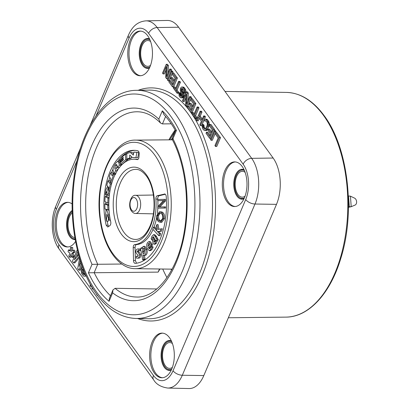 <?xml version="1.0" encoding="UTF-8"?>
<svg xmlns="http://www.w3.org/2000/svg" width="409" height="409" viewBox="0 0 409 409"><rect width="100%" height="100%" fill="white"/><g stroke="black" fill="none" stroke-linecap="round" stroke-linejoin="round"><path stroke-width="0.61" d="M146.028 20.844L167.337 20.45A33.042 18.282 90.1 0 1 178.615 27.234L273.14 158.038A33.042 18.282 90.1 0 1 276.494 204.352L203.815 375.569A33.042 18.282 90.1 0 1 189.024 388.55L167.716 388.049A32.592 18.037 -89.9 0 0 182.307 375.247L254.986 204.025A32.592 18.037 -89.9 0 0 251.678 158.339L157.153 27.536A32.592 18.037 -89.9 0 0 146.028 20.844C136.315 21.662 131.621 28.063 128.411 35.246L90.098 125.502M152.174 341.893A22.321 12.352 -89.9 0 0 150.875 365.324A22.321 12.352 -89.9 0 0 161.913 377.768A22.321 12.352 -89.9 0 0 171.76 368.995A22.321 12.352 -89.9 0 0 173.063 345.564A22.321 12.352 -89.9 0 0 162.025 333.125A22.321 12.352 -89.9 0 0 152.174 341.893M130.328 39.872A22.321 12.352 -89.9 0 0 129.024 63.303A22.321 12.352 -89.9 0 0 140.062 75.742A22.321 12.352 -89.9 0 0 149.909 66.974A22.321 12.352 -89.9 0 0 151.212 43.543A22.321 12.352 -89.9 0 0 140.175 31.099A22.321 12.352 -89.9 0 0 130.328 39.872M72.132 203.968A22.321 12.352 -89.9 0 0 67.495 202.322A22.321 12.352 -89.9 0 0 57.649 211.09A22.321 12.352 -89.9 0 0 56.345 234.521A22.321 12.352 -89.9 0 0 67.383 246.964A22.321 12.352 -89.9 0 0 75.542 241.448M224.853 170.676A22.321 12.352 -89.9 0 0 223.554 194.106A22.321 12.352 -89.9 0 0 234.592 206.545A22.321 12.352 -89.9 0 0 244.439 197.777A22.321 12.352 -89.9 0 0 245.743 174.346A22.321 12.352 -89.9 0 0 234.7 161.903A22.321 12.352 -89.9 0 0 224.853 170.676M215.63 132.613L216.857 132.618L220.497 137.654L216.765 146.453L215.538 146.448L214.929 145.609L218.186 137.935L215.149 133.738L215.63 132.613L219.27 137.654L215.538 146.448M214.214 130.655L215.441 130.655L216.049 131.493L212.312 140.292L211.085 140.287L210.477 139.449L214.214 130.655L214.817 131.493L211.085 140.287M208.416 129.172L211.049 132.813L212.317 129.817L209.285 125.614L209.761 124.494L213.401 129.535L209.669 138.329L206.029 133.288L206.504 132.168L209.536 136.366L210.569 133.932L207.941 130.292L208.416 129.172L209.648 129.172L211.499 131.739M206.504 132.168L207.731 132.168L209.991 135.297M209.761 124.494L210.988 124.494L214.633 129.535L210.896 138.334L209.669 138.329M205.911 120.972L204.658 120.998L204.05 120.159L204.551 119.362L205.272 119.177L206.422 119.873L207.757 122.02L207.976 125.292L206.489 129.172L205.471 130.44L204.745 130.629L203.6 129.929L202.69 128.671L201.928 125.537L202.225 124.464L202.833 125.302L203.166 127.547L204.561 129.178L205.461 128.942L205.88 128.334L207.072 125.527L207.327 123.799L206.857 122.255L205.947 120.998L205.001 120.578L204.658 120.998M202.225 124.464L203.452 124.469L204.06 125.307L204.071 126.8L205.466 128.937M205.272 119.177L206.504 119.177L207.649 119.878L208.989 122.025L209.321 124.264L208.907 126.371L207.22 129.975L206.698 130.44L204.745 130.629M203.59 115.957L204.817 115.957L205.425 116.795L201.693 125.594L200.461 125.589L199.858 124.75L201.366 121.192L198.534 117.276L197.026 120.829L196.417 119.99L200.149 111.197L200.758 112.035L199.009 116.151L201.841 120.072L203.59 115.957L204.198 116.795L200.461 125.589M200.149 111.197L201.376 111.197L201.985 112.035L200.236 116.156L202.297 119.004M199.306 118.349L198.253 120.834L197.026 120.829M197.112 106.994L198.345 107L198.953 107.838L195.614 115.696L197.235 117.94L196.836 118.876L195.604 118.871L191.765 113.549L192.158 112.613L193.779 114.857L197.112 106.994L197.721 107.833L194.387 115.696L196.003 117.935L195.604 118.871M192.158 112.613L193.391 112.618L194.234 113.784M189.699 103.272L192.332 106.913L193.605 103.917L190.568 99.719L191.044 98.595L194.689 103.635L190.952 112.429L187.312 107.393L187.787 106.268L190.824 110.466L191.857 108.037L189.224 104.397L189.699 103.272L190.931 103.278L192.787 105.844M187.787 106.268L189.019 106.274L191.279 109.397M191.044 98.595L192.276 98.6L195.916 103.641L192.184 112.434L190.952 112.429M189.628 96.636L190.86 96.642L191.463 97.48L187.731 106.274L186.504 106.274L185.589 105.011L186.238 94.024L183.063 101.514L182.455 100.67L186.187 91.877L187.097 93.134L186.371 104.31L189.628 96.636L190.236 97.475L186.504 106.274M186.187 91.877L187.419 91.882L188.329 93.14L187.823 100.885M186.039 97.393L184.29 101.514L183.063 101.514M179.081 92.736L179.689 93.574L179.899 95.348L180.502 96.192L181.351 96.468L181.985 94.97L180.338 90.91L180.364 88.569L181.284 87.168L182.005 86.979L183.155 87.679L184.387 89.683L184.561 92.301L184.347 93.191L183.738 92.347L183.81 90.665L182.675 88.799L182.194 88.426L181.289 88.661L181.161 90.859L182.419 93.196L182.751 95.435L181.795 97.685L180.512 97.685L179.52 96.611L179.096 95.726L178.943 93.436L179.081 92.736L180.308 92.736L181.657 96.084M182.516 88.676L182.388 90.864L183.646 93.196L183.978 95.44L183.028 97.685L181.075 97.869M182.005 86.979L183.799 87.168L185.62 89.689L185.885 90.946L185.574 93.191L184.347 93.191M178.6 81.376L179.832 81.381L180.435 82.219L177.102 90.082L178.718 92.322L178.324 93.257L177.092 93.252L173.247 87.935L173.646 86.999L175.267 89.239L178.6 81.376L179.208 82.219L175.87 90.077L177.491 92.316L177.092 93.252M173.646 86.999L174.878 86.999L175.717 88.17M171.187 77.654L173.82 81.294L175.088 78.303L172.056 74.101L172.532 72.981L176.172 78.017L172.44 86.815L168.799 81.774L169.275 80.65L172.312 84.852L173.344 82.419L170.711 78.779L171.187 77.654L172.419 77.659L174.275 80.225M169.275 80.65L170.502 80.655L172.762 83.779M172.532 72.981L173.759 72.981L177.404 78.022L173.672 86.815L172.44 86.815M171.115 71.018L172.342 71.023L172.951 71.861L169.219 80.655L167.987 80.655L167.383 79.816L171.115 71.018L171.724 71.856L167.987 80.655M169.699 69.06L170.926 69.06L171.535 69.903L167.802 78.697L166.57 78.697L165.66 77.434L166.31 66.447L163.135 73.937L162.526 73.093L166.258 64.3L167.169 65.558L166.443 76.734L169.699 69.06L170.308 69.898L166.57 78.697M166.258 64.3L167.491 64.3L168.401 65.563L167.894 73.308M166.11 69.816L164.362 73.937L163.135 73.937M86.273 276.101L83.482 276.06L81.59 273.447L81.146 270.456L81.406 268.836L81.723 268.089L82.695 267.394M78.267 253.411L76.703 257.103M79.412 257.512L74.893 262.875L73.661 262.875L72.449 261.193L77.327 249.705M82.061 265.661L80.154 270.155L78.922 270.15L77.71 268.473L79.597 258.13M73.472 250.231L74.699 250.236L75.041 252.01L73.012 253.273L74.193 256.264L73.308 257.358L72.081 257.358L70.844 254.301L69.591 257.241L68.763 256.09L70.011 253.151L68.052 251.786L68.41 249.96L70.317 251.238L70.46 247.373L71.503 247.506L71.417 251.377L73.472 250.231L73.814 252.01L71.785 253.268L72.96 256.264L72.081 257.358M70.46 247.373L72.73 247.511L72.659 250.686M68.41 249.96L69.637 249.965L70.348 250.436M71.442 255.783L70.823 257.246L69.591 257.241M83.462 269.419L83.487 272.389L84.934 274.5M162.639 333.151A22.321 12.352 -89.9 0 0 153.406 341.898A22.321 12.352 -89.9 0 0 151.974 364.828A22.321 12.352 -89.9 0 0 162.526 377.742M171.402 340.978A14.944 8.267 -89.9 0 0 169.382 340.518A14.944 8.267 -89.9 0 0 162.787 346.392A14.944 8.267 -89.9 0 0 161.918 362.077A14.944 8.267 -89.9 0 0 169.306 370.406A14.944 8.267 -89.9 0 0 171.33 369.956M168.242 369.445A14.944 8.267 -89.9 0 0 170.231 370.314M170.302 340.615A14.944 8.267 -89.9 0 0 168.309 341.474M171.535 341.275A14.203 7.863 -89.9 0 0 171.223 341.264L169.684 341.259A14.203 7.863 -89.9 0 0 162.215 350.902A14.203 7.863 -89.9 0 0 164.858 366.75A14.203 7.863 -89.9 0 0 169.617 369.67A14.203 7.863 -89.9 0 0 171.683 369.174M169.617 369.67L171.151 369.67A14.203 7.863 -89.9 0 0 171.468 369.659M146.391 67.424A14.944 8.267 -89.9 0 0 148.38 68.293M148.452 38.594A14.944 8.267 -89.9 0 0 146.463 39.453M149.689 39.254A14.203 7.863 -89.9 0 0 149.372 39.238L147.838 39.238A14.203 7.863 -89.9 0 0 140.364 48.881A14.203 7.863 -89.9 0 0 143.012 64.729A14.203 7.863 -89.9 0 0 147.767 67.643A14.203 7.863 -89.9 0 0 149.837 67.148M147.767 67.643L149.3 67.649A14.203 7.863 -89.9 0 0 149.617 67.638M73.712 238.641A14.944 8.267 -89.9 0 0 75.154 239.367M240.921 198.227A14.944 8.267 -89.9 0 0 242.905 199.096M242.982 169.398A14.944 8.267 -89.9 0 0 240.988 170.256M244.214 170.057A14.203 7.863 -89.9 0 0 243.902 170.042L242.363 170.042A14.203 7.863 -89.9 0 0 234.894 179.684A14.203 7.863 -89.9 0 0 237.537 195.533A14.203 7.863 -89.9 0 0 242.297 198.447A14.203 7.863 -89.9 0 0 244.362 197.951M242.297 198.447L243.83 198.452A14.203 7.863 -89.9 0 0 244.147 198.442M72.24 211.458A14.203 7.863 -89.9 0 0 67.337 222.721A14.203 7.863 -89.9 0 0 70.333 235.947A14.203 7.863 -89.9 0 0 75.067 238.866M74.842 237.563A12.914 7.147 90.1 0 1 70.767 234.919A12.914 7.147 90.1 0 1 72.291 212.818M149.904 39.739A14.203 7.863 -89.9 0 0 147.838 39.238M150.538 65.353A12.914 7.147 90.1 0 1 147.685 66.355A12.914 7.147 90.1 0 1 143.447 63.702A12.914 7.147 90.1 0 1 141.028 49.366A12.914 7.147 90.1 0 1 147.751 40.527A12.914 7.147 90.1 0 1 150.594 41.539M171.754 341.766A14.203 7.863 -89.9 0 0 169.684 341.259M172.388 367.379A12.914 7.147 90.1 0 1 169.536 368.376A12.914 7.147 90.1 0 1 165.297 365.723A12.914 7.147 90.1 0 1 162.879 351.387A12.914 7.147 90.1 0 1 169.602 342.553A12.914 7.147 90.1 0 1 172.445 343.565M244.429 170.543A14.203 7.863 -89.9 0 0 242.363 170.042M245.068 196.156A12.914 7.147 90.1 0 1 242.215 197.158A12.914 7.147 90.1 0 1 237.972 194.505A12.914 7.147 90.1 0 1 235.553 180.17A12.914 7.147 90.1 0 1 242.276 171.33A12.914 7.147 90.1 0 1 245.124 172.342M149.551 38.957A14.944 8.267 -89.9 0 0 147.531 38.497A14.944 8.267 -89.9 0 0 140.936 44.366A14.944 8.267 -89.9 0 0 140.067 60.051A14.944 8.267 -89.9 0 0 147.455 68.38A14.944 8.267 -89.9 0 0 149.479 67.935M140.788 31.13A22.321 12.352 -89.9 0 0 131.555 39.872A22.321 12.352 -89.9 0 0 130.123 62.802A22.321 12.352 -89.9 0 0 140.681 75.716M72.209 210.492A14.944 8.267 -89.9 0 0 68.262 215.589A14.944 8.267 -89.9 0 0 67.388 231.274A14.944 8.267 -89.9 0 0 74.781 239.602A14.944 8.267 -89.9 0 0 75.195 239.582M68.109 202.348A22.321 12.352 -89.9 0 0 58.876 211.095A22.321 12.352 -89.9 0 0 57.444 234.025A22.321 12.352 -89.9 0 0 68.001 246.939M244.081 169.761A14.944 8.267 -89.9 0 0 242.056 169.3A14.944 8.267 -89.9 0 0 235.466 175.175A14.944 8.267 -89.9 0 0 234.597 190.855A14.944 8.267 -89.9 0 0 241.985 199.188A14.944 8.267 -89.9 0 0 244.009 198.738M235.318 161.933A22.321 12.352 -89.9 0 0 226.085 170.676A22.321 12.352 -89.9 0 0 224.648 193.605A22.321 12.352 -89.9 0 0 235.206 206.519M220.497 137.654L219.27 137.654M216.049 131.493L214.817 131.493M214.633 129.535L213.401 129.535M207.066 119.367L205.834 119.362M207.649 119.878L206.422 119.873M208.559 121.136L207.332 121.136M208.989 122.025L207.757 122.02M209.234 122.956L208.002 122.956M209.321 124.264L208.089 124.264M209.203 125.297L207.976 125.292M208.907 126.371L207.68 126.366M207.716 129.178L206.489 129.172M207.22 129.975L205.988 129.97M206.698 130.44L205.471 130.44M204.06 125.307L202.833 125.302M203.922 126.008L202.695 126.008M204.071 126.8L202.838 126.8M204.393 127.552L203.166 127.547M205.303 128.809L204.076 128.804M205.093 129.183L204.561 129.178M205.425 116.795L204.198 116.795M201.985 112.035L200.758 112.035M200.236 116.156L199.009 116.151M198.953 107.838L197.721 107.833M195.614 115.696L194.387 115.696M197.235 117.94L196.003 117.935M195.916 103.641L194.689 103.635M191.463 97.48L190.236 97.475M188.329 93.14L187.097 93.134M180.901 94.745L179.674 94.745M180.86 94.09L179.628 94.09M181.126 95.353L179.899 95.348M181.57 96.192L180.502 96.192M181.386 96.422L180.885 96.422M183.799 87.168L182.567 87.163M184.382 87.679L183.155 87.679M185.19 88.799L183.963 88.799M185.62 89.689L184.387 89.683M185.885 90.946L184.658 90.946M185.793 92.306L184.561 92.301M182.501 88.666L181.289 88.661M182.281 89.228L181.054 89.223M182.245 90.067L181.018 90.067M182.388 90.864L181.161 90.859M182.716 91.611L181.484 91.606M183.324 92.449L182.092 92.449M183.646 93.196L182.419 93.196M183.892 94.131L182.665 94.126M183.978 95.44L182.751 95.435M183.764 96.33L182.532 96.325M183.447 97.076L182.215 97.076M183.028 97.685L181.795 97.685M180.916 93.579L179.689 93.574M180.435 82.219L179.208 82.219M177.102 90.082L175.87 90.077M178.718 92.322L177.491 92.316M177.404 78.022L176.172 78.017M172.951 71.861L171.724 71.856M171.535 69.903L170.308 69.898M168.401 65.563L167.169 65.558M97.608 295.538L97.265 295.538L96.079 293.432M97.393 295.247L97.265 295.538M93.262 289.194L92.679 289.189L91.872 288.069L92.158 287.394M92.915 288.636L92.679 289.189M91.166 285.697L90.793 286.576L89.985 285.456L90.435 284.393M85.905 275.283L84.474 276.249M82.884 268.897L83.262 268.897L82.296 269.27L82.081 269.771L82.255 272.389L82.69 273.386L83.876 274.628L84.729 274.623L85.384 274.096M77.797 251.612L74.315 259.817L78.661 254.868M80.251 260.257L79.172 266.535L80.936 262.384M81.503 264.071L78.922 270.15M79.095 256.423L73.661 262.875M91.677 286.581L90.793 286.576M86.253 276.06L85.195 276.06M84.458 274.132L83.231 274.132M83.917 273.386L82.69 273.386M83.405 269.275L82.296 269.27M83.313 269.771L82.081 269.771M83.262 270.896L82.035 270.891M83.487 272.389L82.255 272.389M72.73 247.511L71.503 247.506M75.041 252.01L73.814 252.01M73.012 253.273L71.785 253.268M74.193 256.264L72.96 256.264M173.35 139.004C171.586 138.953 171.448 138.861 172.935 138.717A96.309 53.298 -89.9 0 1 177.327 259.817A96.309 53.298 -89.9 0 1 112.633 292.875L112.94 289.961L115.087 288.319A92.623 51.258 -89.9 0 0 136.55 297.021C156.57 298.212 178.375 270.318 184.367 230.875C189.796 199.004 184.745 162.225 171.928 138.902L175.451 130.609C171.969 124.351 168.145 119.034 163.978 114.663L162.322 110.834A106.647 59.019 90.1 0 1 176.463 130.399L175.451 130.599M112.633 292.875L109.055 301.315L109.372 298.365L112.94 289.961M109.055 301.315A106.647 59.019 90.1 0 1 88.441 272.793L158.14 272.113L159.95 268.994M94.172 272.66L97.731 264.275L92.02 264.352A96.309 53.298 -89.9 0 1 92.884 142.971A96.309 53.298 -89.9 0 1 158.794 119.152L162.322 110.834M162.429 123.922L160.492 122.986L158.794 119.152M162.736 269.03A103.4 57.219 -89.9 0 0 166.964 277.619M171.57 270.134A92.24 51.043 90.1 0 1 171.023 269.137M171.345 139.827A92.24 51.043 90.1 0 1 172.123 138.436M137.373 159.617L137.133 159.592C138.13 159.648 138.738 158.799 138.968 157.041L139.183 154.075C139.224 152.291 138.758 151.192 137.782 150.773A54.07 29.923 -89.9 0 0 134.142 150.323A54.07 29.923 -89.9 0 0 106.182 225.206L108.032 225.185L108.661 226.54M137.572 159.587L137.133 159.592A45.179 25 -89.9 0 0 133.799 159.213A45.179 25 -89.9 0 0 110.732 221.785C111.028 223.488 110.732 224.776 109.847 225.645L107.674 227.021L106.182 225.206M135.149 263.386L135.215 263.381C134.208 263.268 133.641 262.333 133.518 260.569L133.211 247.629C133.273 245.814 133.794 244.786 134.776 244.546A40.194 22.244 -89.9 0 0 155.89 199.04C155.865 197.225 156.335 196.121 157.296 195.722L159.152 195.742C158.176 196.172 157.705 197.276 157.746 199.06A40.215 22.255 90.1 0 1 157.777 199.52M135.215 263.381A59.049 32.679 -89.9 0 0 166.238 196.54C166.013 194.786 165.4 193.938 164.403 194.004L164.669 193.978M164.863 194.014L157.296 195.722M144.3 253.437L143.671 251.724L144.224 248.432M148.994 245.272L149.433 243.754M154.888 241.474L155.108 239.751M161.085 221.064L160.671 220.901C159.091 220.17 158.385 218.426 158.549 215.676L160.256 212.966M133.799 159.213L135.645 159.198A45.194 25.01 90.1 0 1 137.981 159.377M135.062 150.359A54.049 29.913 -89.9 0 0 120.21 158.217M119.188 159.398A54.049 29.913 -89.9 0 0 117.501 161.57M112.93 169.428A54.049 29.913 -89.9 0 0 111.478 172.767M109.837 177.312A54.049 29.913 -89.9 0 0 108.799 180.834M107.562 186.115A54.049 29.913 -89.9 0 0 107.398 186.939M106.263 194.75A54.049 29.913 -89.9 0 0 106.1 196.509M105.798 202A54.049 29.913 -89.9 0 0 105.767 203.948M105.88 209.219A54.049 29.913 -89.9 0 0 105.987 211.11M107.214 221.151A54.049 29.913 -89.9 0 0 108.032 225.185M133.544 153.656L132.158 152.445L130.313 152.46L126.805 153.59L126.821 159.096L128.656 159.127L131.427 158.048L131.499 156.621M131.427 158.048L129.576 158.027L129.73 155.031L132.363 157.511L134.653 157.516M132.363 157.511L137.756 157.669L138.784 152.455L133.774 152.128L133.329 155.103L130.313 152.46M120.241 164.254L125.721 159.689L125.466 154.244L119.152 159.162L119.351 160.599L123.181 157.281L123.247 157.992L120.312 160.497L120.45 161.56L123.344 158.978L123.4 159.776L120.026 162.833L120.241 164.254L122.081 164.29L127.577 159.709L127.536 159.111M117.398 170.446L116.606 168.068L117.097 165.809M117.567 167.588L119.356 165.221L118.784 162.475L117.879 161.504L117.02 161.872C115.374 163.349 114.039 165.625 113.032 168.692L113.15 171.192L114.121 173.595L115.624 170.696L114.755 168.073L115.537 165.343C115.905 164.587 116.34 164.423 116.841 164.847L117.567 167.588L119.408 167.624L121.212 165.231L121.013 164.27M120.599 162.245L119.725 161.483L117.879 161.504M115.384 174.014L115.21 173.615M113.048 173.753L112.572 172.751L110.727 172.777L109.351 176.407L110.88 179.239L109.995 182.128L110.594 183.033L113.717 174.454L113.237 173.339L112.168 175.814L110.727 172.777M107.373 195.405L108.201 193.938L110.282 184.122L107.94 180.85L106.831 185.272L107.756 186.346L106.079 189.198L105.333 194.715L106.979 191.1L106.943 194.699L107.373 195.405L109.351 195.379M111.703 183.508L111.376 183.048M110.2 181.407L109.781 180.824L107.94 180.85M109.116 197.772L106.984 196.499L105.149 196.519L104.868 201.519L107.797 203.038L108.002 198.227L105.149 196.519M108.835 204.883L106.662 203.938L104.827 203.958L104.96 208.968L106.238 209.316L105.466 214.858L106.422 221.121L106.897 214.132L109.244 220.231L108.472 214.95L106.616 209.428L107.956 209.837L107.766 205.236L104.827 203.958M106.422 221.121L108.273 221.192L108.472 218.232M109.121 211.361L108.61 209.848M153.053 229.434A40.215 22.255 90.1 0 1 136.626 244.567C135.635 244.838 135.113 245.865 135.067 247.655L135.369 260.553L136.504 263.227M157.843 200.666A40.215 22.255 90.1 0 1 157.9 206.555M157.828 208.171A40.215 22.255 90.1 0 1 157.353 213.396M156.688 217.527A40.215 22.255 90.1 0 1 153.968 227.199M165.313 194.255L159.152 195.742M137.767 256.392L136.212 256.223L136.258 258.059L137.685 258.115C138.866 257.926 139.469 256.842 139.505 254.868C138.646 252.961 137.843 251.913 137.102 251.714L137.777 250.584L140.149 250.727L140.123 249.009L137.516 248.999C136.401 249.204 135.834 250.231 135.819 252.082C136.667 253.841 137.47 254.904 138.227 255.267L137.199 256.55M137.092 258.171L138.917 258.13C140.098 257.941 140.706 256.852 140.742 254.868C139.883 252.946 139.08 251.898 138.339 251.719L139.009 250.599M142.7 259.945L143.871 259.199L143.038 254.889L143.958 255.4L144.617 255.175C145.911 253.999 146.274 252.154 145.711 249.638L143.707 246.346L142.986 246.586L141.836 248.876L141.586 247.696L140.466 248.406L142.7 259.945L143.927 259.966L145.113 259.209L144.377 255.405M143.958 255.4L145.849 255.19C147.148 254.009 147.511 252.159 146.949 249.633L144.934 246.336L143.707 246.346M150.057 248.478L149.638 247.777L152.455 244.541L150.231 241.561L149.004 241.566L147.731 242.343C146.555 244.015 146.376 246.029 147.204 248.375L149.157 250.615L150.66 249.735L151.851 247.552L151.315 246.024L150.226 248.304L149.413 248.774L148.395 247.772L151.212 244.536L149.004 241.566M149.157 250.615L150.389 250.63L151.892 249.751L153.089 247.552L152.542 245.998L151.315 246.024M153.298 238.846L153.968 237.189M153.948 244.209L155.226 243.181L155.681 240.19L156.258 241.029L157.03 239.633L154.934 236.034L153.508 234.684L152.036 236.1L151.11 238.703L151.887 240.001L152.567 237.445L153.355 236.683L154.086 237.389L152.644 240.712L153.032 243.508L153.948 244.209L155.175 244.224L156.458 243.191L156.979 241.039M156.258 241.029L157.485 241.049L158.268 239.633L156.166 236.029L154.735 234.674L153.508 234.684M158.758 235.666L159.991 235.691L160.64 233.749L158.641 231.566L161.489 231.228L162.317 228.769L157.751 229.413L156.846 224.638L156.09 226.898L156.964 231.044L153.416 227.21L152.772 229.127L158.758 235.666L159.403 233.749L157.388 231.55L160.256 231.213L161.069 228.779M158.943 229.188L158.078 224.613L156.846 224.638M156.596 229.306L154.643 227.194L153.416 227.21M160.517 222.332L161.744 222.348L164.52 218.626C164.904 215.272 164.07 213.063 162.03 212.005L159.566 211.698L156.785 215.41C156.499 218.917 157.327 221.116 159.27 222.01L160.517 222.332L163.283 218.616C163.666 215.272 162.838 213.074 160.798 212.015L159.566 211.698M157.756 208.171L165.512 208.033L165.502 206.867L158.615 207.01L164.234 200.921L164.224 199.367L157.705 199.52L157.716 200.661L163.477 200.528L157.746 206.719L157.756 208.171L164.275 208.017L164.27 206.877M159.888 206.98L165.471 200.931L165.461 199.357L164.224 199.367M157.716 200.661L163.436 200.574M138.784 152.455L134.305 152.102M135.906 157.649L136.928 152.47M126.821 159.096L129.576 158.027M116.534 164.52L116.841 164.847M108.758 187.46L108.211 190.001L107.715 190.154L108.196 186.836L108.758 187.46M107.93 190.568L107.715 190.154L108.17 190.154M127.577 159.709L125.721 159.689M126.805 154.229L125.466 154.244M121.304 161.575L120.45 161.56M120.328 160.619L119.351 160.599M115.962 173.631L114.121 173.595M117.485 170.706L115.624 170.696M120.369 162.475L118.784 162.475M121.212 165.231L119.356 165.221M116.979 165.359L115.537 165.343M116.606 168.068L114.755 168.073M115.573 174.459L113.717 174.454M114.014 173.324L113.237 173.339M111.831 183.058L110.594 183.033M107.158 194.786L105.333 194.715M111.524 184.116L110.282 184.122M109.98 190.998L108.809 190.993M109.53 193.948L108.201 193.938M109.08 198.222L108.002 198.227M108.845 203.053L107.797 203.038M109.009 209.853L107.956 209.837M108.835 205.231L107.766 205.236M109.51 214.95L108.472 214.95M110.41 220.298L109.244 220.231M140.123 249.009L138.089 248.933M138.912 250.707L138.886 249.02M138.579 250.594L138.191 250.538M137.47 256.52L136.212 256.223M160.63 213.12C162.215 213.851 162.92 215.599 162.756 218.36L160.486 221.167L159.438 220.911C157.859 220.175 157.148 218.432 157.312 215.671L159.622 212.864L160.63 213.12M147.946 246.479L148.278 243.641L148.825 243.329L149.76 244.393L147.946 246.479M154.638 241.893L153.815 241.898L154.607 238.329L155.129 239.945L154.806 241.632L153.815 241.898L154.198 242.2M144.004 253.733C143.196 253.897 142.675 253.227 142.434 251.724L142.992 248.416C143.774 248.283 144.27 248.953 144.489 250.415L144.004 253.733L143.671 253.841M143.62 248.427L143.314 248.314M153.089 247.552L151.851 247.552M152.455 244.541L151.212 244.536M149.638 247.777L148.395 247.772M158.268 239.633L157.03 239.633M153.119 240.032L151.887 240.001M165.471 200.931L164.234 200.921M165.512 208.033L164.275 208.017M160.64 233.749L159.403 233.749M161.489 231.228L160.256 231.213M158.641 231.566L157.388 231.55M142.117 247.685L141.586 247.696M145.113 259.209L143.871 259.199M133.211 247.629L135.067 247.655M115.108 288.319L156.79 288.964M159.464 268.989L158.14 272.113M97.731 264.275L121.831 264.035M165.619 116.453L162.45 123.917L171.289 123.815M348.468 206.836L351.203 206.698L355.043 205.088A3.691 2.556 79.7 0 0 356.597 201.678A3.691 2.556 79.7 0 0 354.537 198.114L350.441 196.172L348.304 195.957M348.463 207.143L349.332 206.893L348.509 195.942M348.161 207.348L351.024 206.744M285.845 317.123C308.596 317.205 330.288 293.703 340.799 258.411C355.636 211.826 348.243 147.675 324.24 115.783C313.166 100.675 300.554 92.884 286.397 92.408A112.363 62.178 90.1 0 1 323.555 115.476A112.363 62.178 90.1 0 1 344.557 240.441A112.363 62.178 90.1 0 1 285.845 317.123L228.355 317.762M203.815 375.569L182.307 375.247A7.377 3.727 23 0 1 173.033 370.753L245.712 199.531A25.215 13.952 -89.9 0 0 243.15 164.188L148.625 33.385A25.215 13.952 -89.9 0 0 129.055 38.114L96.095 115.757M77.183 160.323L56.376 209.331A25.215 13.952 -89.9 0 0 58.937 244.679L153.462 375.482A7.377 4.888 144.1 0 0 153.631 379.818C156.248 384.296 160.947 387.037 167.716 388.049M153.462 375.482A25.215 13.952 -89.9 0 0 173.033 370.753M138.186 90.292A116.55 64.499 90.1 0 1 190.359 111.815A116.55 64.499 90.1 0 1 209.602 252.956A116.55 64.499 90.1 0 1 137.629 318.509M56.376 209.331A7.377 3.727 -157 0 1 55.731 206.463C50.108 219.434 51.396 238.611 59.1 249.015L153.631 379.818M58.937 244.679A7.377 4.888 144.1 0 0 59.1 249.015M129.055 38.114A7.377 3.727 -157 0 1 128.411 35.246M148.625 33.385A7.377 4.888 -35.9 0 1 157.153 27.536L178.615 27.234M243.15 164.188A7.377 4.888 -35.9 0 1 251.678 158.339L273.14 158.038M245.712 199.531A7.377 3.727 23 0 0 254.986 204.025L276.494 204.352M187.797 113.574A114.336 63.272 90.1 0 1 208.973 241.765A114.336 63.272 90.1 0 1 148.216 318.754L135.839 318.468A114.075 63.129 -89.9 0 0 196.458 241.653A114.075 63.129 -89.9 0 0 175.333 113.748A114.075 63.129 -89.9 0 0 136.401 90.328L148.779 90.098A114.336 63.272 90.1 0 1 187.797 113.574M171.069 116.672A110.389 61.089 -89.9 0 0 85.404 137.378A110.389 61.089 -89.9 0 0 96.601 292.108A110.389 61.089 -89.9 0 0 182.266 271.402A110.389 61.089 -89.9 0 0 171.069 116.672M176.463 130.399L172.93 138.717M88.441 272.793L92.02 264.352M110.486 295.748A102.956 56.974 90.1 0 1 94.157 272.66M160.492 122.986C152.915 115.461 145.088 111.723 137.005 111.775A92.623 51.258 -89.9 0 0 90.466 165.517A92.623 51.258 -89.9 0 0 97.71 264.275M135.573 213.467C134.285 213.564 132.951 212.787 131.57 211.146C127.337 205.916 130.849 194.382 135.619 195.323A9.075 5.02 90.1 0 1 138.707 197.184A9.075 5.02 90.1 0 1 140.389 207.353A9.075 5.02 90.1 0 1 135.573 213.467L153.365 213.856M131.519 209.843A6.861 3.799 90.1 0 1 130.824 200.226A6.861 3.799 90.1 0 1 136.151 198.938A6.861 3.799 90.1 0 1 136.846 208.554A6.861 3.799 90.1 0 1 131.519 209.843M135.64 239.434A35.041 19.392 90.1 0 1 123.85 232.24A35.041 19.392 90.1 0 1 117.332 193.094A35.041 19.392 90.1 0 1 135.814 169.357C137.48 169.352 141.32 169.52 146.448 176.09C153.539 185.415 156.248 204.996 152.163 219.689C149.898 228.841 144.919 235.405 142.092 237.108C139.909 238.677 137.761 239.454 135.64 239.434M121.268 233.994A37.255 20.614 90.1 0 1 117.49 181.775A37.255 20.614 90.1 0 1 146.402 174.786A37.255 20.614 90.1 0 1 150.18 227.005A37.255 20.614 90.1 0 1 121.268 233.994M154.771 155.067A62.071 34.346 90.1 0 1 165.952 182.209A62.071 34.346 90.1 0 1 134.627 266.438A62.071 34.346 90.1 0 1 101.187 185.272A62.071 34.346 90.1 0 1 154.771 155.067M135.297 268.677C118.267 268.82 103.344 246.903 100.011 218.784C94.474 180.63 112.347 139.203 135.614 140.113A64.279 35.573 90.1 0 1 157.342 153.314A64.279 35.573 90.1 0 1 168.927 181.422A64.279 35.573 90.1 0 1 135.297 268.677L172.097 269.153M138.339 251.719L137.102 251.714M140.742 254.868L139.505 254.868M138.917 258.13L137.685 258.115M164.52 218.626L163.283 218.616M162.03 212.005L160.798 212.015M158.549 215.676L157.312 215.671M160.671 220.901L159.438 220.911M151.892 249.751L150.66 249.735M149.357 243.657L148.278 243.641M143.671 251.724L142.434 251.724M156.601 236.816L155.369 236.821M156.166 236.029L154.934 236.034M157.47 238.335L156.233 238.34M156.458 243.191L155.226 243.181M153.804 237.46L152.567 237.445M154.934 239.04L154.213 239.03M146.949 249.633L145.711 249.638M145.849 255.19L144.617 255.175M134.776 244.546L136.626 244.567M133.518 260.569L135.369 260.553M155.89 199.04L157.746 199.06M175.129 130.036A92.966 51.447 -89.9 0 0 168.932 139.847M350.441 196.172L351.203 206.698M286.397 92.408L225.006 91.427M80.808 147.383L55.731 206.463M136.401 90.328C106.396 90.328 80.256 128.625 73.952 177.726C67.889 220.139 77.03 267.68 96.682 294.281C107.93 309.72 120.982 317.783 135.839 318.468M135.619 195.323L153.411 195.027M135.614 140.113L172.414 139.817M175.435 130.583L169.735 139.842"/></g></svg>
